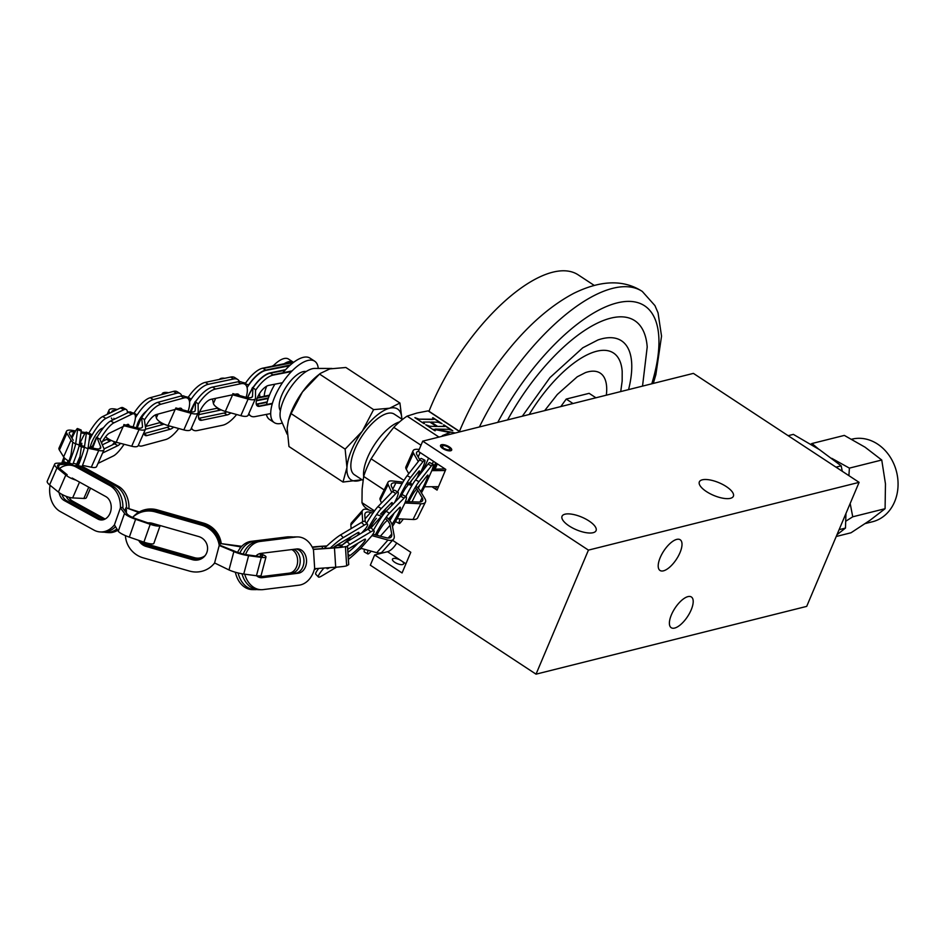 <?xml version="1.0" encoding="UTF-8"?>
<svg xmlns="http://www.w3.org/2000/svg" width="945" height="945" viewBox="0 0 945 945"><rect width="100%" height="100%" fill="white"/><g stroke="black" fill="none" stroke-linecap="round" stroke-linejoin="round"><path stroke-width="1.42" d="M449.359 446.926A6.048 2.244 -157.1 0 1 450.281 447.599A6.048 2.244 -157.1 0 1 451.675 450.092A6.048 2.244 -157.1 0 1 445.225 449.808A6.048 2.244 -157.1 0 1 440.535 445.39A6.048 2.244 -157.1 0 1 449.359 446.926M422.958 468.732A12.084 4.973 123.3 0 0 424.73 467.858M392.553 540.292L410.791 552.282L402.062 572.953L374.657 554.939L387.521 551.715A12.084 4.973 123.3 0 0 396.723 543.032M400.219 560.066L402.216 561.377A6.048 2.244 22.9 0 1 403.609 563.87A6.048 2.244 22.9 0 1 397.16 563.586A6.048 2.244 22.9 0 1 392.47 559.168A6.048 2.244 22.9 0 1 400.219 560.066L387.521 551.715M431.936 486.734L437.062 490.101L445.792 469.429L418.399 451.403L422.722 441.15L693.394 373.381L859.099 482.352L806.699 606.383L536.028 674.163L588.428 550.12L859.099 482.352M374.657 554.939L370.334 565.193L536.028 674.163M679.998 552.636A18.38 7.56 -56.7 0 1 660.012 570.461A18.38 7.56 -56.7 0 1 663.78 550.959A18.38 7.56 -56.7 0 1 680.199 539.76A18.38 7.56 -56.7 0 1 679.998 552.636M691.185 609.868A18.38 7.56 -56.7 0 1 671.198 627.704A18.38 7.56 -56.7 0 1 674.978 608.19A18.38 7.56 -56.7 0 1 691.397 596.992A18.38 7.56 -56.7 0 1 691.185 609.868M389.399 520.057L389.907 518.829M422.722 441.15L588.428 550.12M726.303 486.58A18.475 6.875 -157.1 0 1 733.379 496.255A18.475 6.875 -157.1 0 1 713.688 495.404A18.475 6.875 -157.1 0 1 699.347 481.879A18.475 6.875 -157.1 0 1 726.303 486.58M588.995 520.955A18.475 6.875 -157.1 0 1 596.071 530.641A18.475 6.875 -157.1 0 1 576.379 529.779A18.475 6.875 -157.1 0 1 562.039 516.265A18.475 6.875 -157.1 0 1 588.995 520.955M836.23 536.488L851.008 532.779L870.097 520.234L885.087 508.705L885.465 483.852L881.744 460.014L865.077 447.198L844.334 435.409L811.979 443.512L818.535 449.029M831.777 458.337L849.401 468.118L848.893 475.642M842.586 471.496A42.549 35.402 -104.1 0 0 842.137 470.716M865.289 523.554L872.542 521.735A42.549 35.402 -104.1 0 0 894.608 501.771A42.549 35.402 -104.1 0 0 889.399 455.844A42.549 35.402 -104.1 0 0 851.87 439.177L851.658 439.236M836.951 534.764L845.468 528.078L845.952 513.478M849.401 468.118L881.744 460.014M850.169 503.496L852.744 516.797L885.087 508.705M852.744 516.797L845.787 521.203M842.243 471.26L841.192 465.838L819.386 449.584L793.363 434.381L788.142 435.692M810.857 444.209L811.979 443.512M845.468 528.078L839.101 529.672M841.192 465.838L835.982 467.149M460.168 431.782L429.691 411.736A57.739 23.755 123.3 0 0 428.085 410.874L459.943 431.83M428.085 410.874L416.91 413.048L407.106 416.131L438.976 437.086M435.397 429.077L455.23 433.011L435.397 429.065L448.828 429.325L452.773 430.731L443.914 424.907L444.682 426.455L437.712 426.467L431.003 422.061L438.043 422.226L442.059 423.691L433.082 417.784L434.098 419.226L432.373 419.438L419.084 419.167L414.902 417.643L424.045 423.667L423.277 422.061L429.845 422.037L436.578 426.467L429.821 426.254L425.782 424.801L434.794 430.719L433.814 429.325L449.879 432.526L442.284 435.657L442.945 436.094M452.761 430.731L443.441 424.919M444.894 426.325L437.712 426.478L431.003 422.061M442.047 423.691L432.597 417.796M434.098 419.237L419.084 419.167L414.914 417.655M424.541 423.667L423.029 422.202M436.578 426.467L429.81 426.254L425.793 424.813M435.279 430.731L433.814 429.325M449.867 432.526L442.295 435.657M399.534 421.919A36.264 14.919 123.3 0 0 374.539 444.587A36.264 14.919 123.3 0 0 363.66 476.516M407.106 416.131A57.739 23.755 123.3 0 0 393.781 427.341L420.997 445.237M393.781 427.341L381.756 442.626L371.113 458.809L403.976 480.426M371.113 458.809A57.739 23.755 123.3 0 0 363.671 476.445L362.124 489.097L361.97 502.657A57.739 23.755 123.3 0 0 366.247 508.209L368.987 510.016M361.97 502.657L374.503 510.902M363.671 476.445L384.178 489.935M273.022 366.046A24.18 9.946 -56.7 0 1 288.508 359.053L293.222 362.148A24.18 9.946 -56.7 0 1 293.552 362.396M260.135 397.101A24.18 9.946 -56.7 0 1 259.556 393.474M284.173 363.731A24.18 9.946 -56.7 0 1 293.222 362.148M264.269 396.238A24.18 9.946 -56.7 0 1 266.691 386.174M233.084 393.77L245.393 397.16A10.171 3.544 23.7 0 0 252.409 396.676A10.171 3.544 23.7 0 0 252.528 396.144L252.917 387.71M251.323 390.214L252.528 387.474M247.59 397.621A24.18 9.946 -56.7 0 1 251.937 389.21L251.677 389.907M255.481 389.576L255.516 398.105A10.182 3.544 -156.3 0 1 255.41 398.648A10.182 3.544 -156.3 0 1 248.381 399.133L232.612 394.797L225.323 411.406A10.206 3.556 -156.3 0 1 217.149 407.614A10.206 3.556 -156.3 0 1 213.405 403.48L212.471 399.014M257.099 405.771A12.191 5.02 123.3 0 0 257.146 405.795A12.191 5.02 123.3 0 0 259.249 406.078L256.296 404.141A12.191 5.02 123.3 0 0 256.296 404.141L267.222 401.873M285.024 370.31L270.329 373.157A24.18 10.182 -56.4 0 0 252.976 387.899L252.847 387.804A24.18 9.946 -56.7 0 1 269.998 372.921L272.951 374.858A24.18 9.946 -56.7 0 1 272.951 374.858L292.159 370.865M247.035 387.438A24.18 9.946 -56.7 0 1 265.734 370.109L290.375 364.994M245.605 383.103A24.18 9.946 -56.7 0 1 262.793 368.172L288.296 362.868A24.18 9.946 -56.7 0 1 292.324 363.341M269.998 372.921L285.614 369.672M259.249 406.078L272.396 403.338M256.461 400.42L268.427 397.928M257.359 397.68L269.455 395.164M248.003 384.627L244.259 383.788M255.41 398.648L248.122 415.257A10.182 3.544 -156.3 0 1 241.093 415.741L225.323 411.406M241.873 382.229L245.747 383.138M252.976 387.899L255.587 389.635L255.493 393.12M282.472 382.725L268.723 385.395A12.191 5.138 123.6 0 0 258.623 395.045A12.191 5.138 123.6 0 0 257.383 405.996A12.191 5.138 123.6 0 0 259.544 406.315L272.243 403.846M270.695 413.567L255.02 416.603A24.18 10.182 -56.4 0 1 250.744 415.977A24.18 10.182 -56.4 0 1 248.878 413.532M255.563 390.344A24.18 10.182 -56.4 0 1 273.247 375.094L291.462 371.574M247.72 397.644A24.18 10.182 -56.4 0 1 252.055 389.305M247.094 387.674A24.18 10.182 -56.4 0 1 266.1 370.334L289.453 365.821M263.135 368.408A24.18 10.182 -56.4 0 1 263.183 368.396L289.111 363.376A24.18 10.182 -56.4 0 1 292.194 363.447M219.535 379.382A12.391 4.312 -156.3 0 1 224.827 378.272M259.544 406.315L256.615 404.365L267.104 402.334M256.39 400.774L268.238 398.483M257.182 398.117L269.207 395.79M248.169 384.709L244.318 383.824M241.861 415.942A10.182 3.544 -156.3 0 1 240.833 415.67L239.746 415.363M232.824 393.628L245.157 397.089A10.171 3.544 23.7 0 0 252.291 396.64A10.171 3.544 23.7 0 0 252.398 396.156L252.008 397.054M241.92 382.252L245.842 383.197M248.381 399.144A10.182 3.544 -156.3 0 1 248.122 399.073L240.833 415.67M175.853 407.957L188.138 411.335A10.171 3.52 23.7 0 0 195.119 410.862A10.171 3.52 23.7 0 0 195.225 410.319L195.532 401.885M193.926 404.425L195.142 401.649M190.217 411.796A24.18 9.887 -56.8 0 1 194.564 403.385L191.091 411.914M198.119 404.377A24.18 9.887 -56.8 0 1 215.519 389.033L240.857 383.717A24.18 9.887 -56.8 0 1 244.991 384.261L242.038 382.323A24.18 9.887 -56.8 0 0 237.916 381.78L212.566 387.096A24.18 9.887 -56.8 0 0 195.473 401.979L198.107 403.716L198.226 412.28A10.182 3.52 -156.3 0 1 198.119 412.835A10.182 3.52 -156.3 0 1 191.138 413.308L175.38 408.972L168.08 425.581A10.206 3.532 -156.3 0 1 156.338 417.855L155.594 414.808M198.663 418.351A12.191 4.985 123.2 0 0 198.828 418.328L224.178 413.012A12.191 4.985 123.2 0 0 226.812 411.807M232.198 394.88L210.983 399.322A12.191 4.985 123.2 0 0 201.013 409.079A12.191 4.985 123.2 0 0 199.702 419.982A12.191 4.985 123.2 0 0 201.781 420.253L227.131 414.949A12.191 4.985 123.2 0 0 230.875 412.93M236.64 414.512A24.18 9.887 -56.8 0 1 222.607 425.25L197.257 430.554A24.18 9.887 -56.8 0 1 193.134 430.01A24.18 9.887 -56.8 0 1 191.469 427.967M189.532 401.826A24.18 9.887 -56.8 0 1 208.29 384.296L233.639 378.98A24.18 9.887 -56.8 0 1 237.762 379.524A24.18 9.887 -56.8 0 1 239.439 381.615M188.22 397.29A24.18 9.887 -56.8 0 1 205.337 382.359L230.686 377.043A24.18 9.887 -56.8 0 1 234.809 377.587L237.762 379.524M184.795 396.487L188.35 397.313L190.618 398.802L187.346 398.069M189.142 400.243L190.618 398.802M162.044 394.49A12.391 4.288 -156.3 0 1 162.174 393.758A12.391 4.288 -156.3 0 1 168.6 392.707M236.616 394.703A12.191 4.985 123.2 0 0 236.498 393.982M239.309 395.447A12.191 4.985 123.2 0 0 238.412 394.289A12.191 4.985 123.2 0 0 236.333 394.018L235.116 394.278M244.991 384.261A24.18 9.887 -56.8 0 1 246.102 397.337M198.804 414.631L219.901 410.213A12.191 4.985 123.2 0 0 221.059 409.823M197.989 398.506A12.191 4.985 123.2 0 0 195.355 401.779M194.516 403.078A12.191 4.985 123.2 0 0 192.685 406.598M199.678 411.89L216.948 408.275A12.191 4.985 123.2 0 0 217.775 408.027M198.119 412.835L190.819 429.443A10.182 3.52 -156.3 0 1 183.826 429.916L168.08 425.581M123.866 424.553L135.938 427.648A10.171 3.461 23.8 0 0 142.411 427.116A10.171 3.461 23.8 0 0 142.506 426.372L141.644 417.643M139.718 420.82L141.218 417.406M136.328 427.742A24.18 8.788 -58.1 0 1 140.699 419.155L137.202 427.931M144.396 420.029A24.18 8.788 -58.1 0 1 160.792 404.271L184.003 397.951A24.18 8.788 -58.1 0 1 187.606 398.235L184.547 396.333A24.18 8.788 -58.1 0 0 180.944 396.049L157.732 402.369A24.18 8.788 -58.1 0 0 141.573 417.737L144.313 419.438L145.613 428.298A10.182 3.461 -156.2 0 1 145.518 429.054A10.182 3.461 -156.2 0 1 139.045 429.585L123.559 425.616M175.179 409.433L156.232 414.583A12.191 4.43 121.9 0 0 145.471 427.341M144.183 432.101A12.191 4.43 121.9 0 0 145.164 435.421A12.191 4.43 121.9 0 0 146.983 435.562L170.195 429.243A12.191 4.43 121.9 0 0 173.656 427.116M178.759 428.522A24.18 8.788 -58.1 0 1 165.647 439.567L142.423 445.875A24.18 8.788 -58.1 0 1 138.82 445.591A24.18 8.788 -58.1 0 1 138.372 445.26M135.383 417.891A24.18 8.788 -58.1 0 1 153.303 399.605L176.526 393.285A24.18 8.788 -58.1 0 1 180.129 393.569A24.18 8.788 -58.1 0 1 181.759 395.872M134.06 413.119A24.18 8.788 -58.1 0 1 150.243 397.703L173.467 391.384A24.18 8.788 -58.1 0 1 177.069 391.667L180.129 393.569M131.934 412.658L134.202 413.154L136.552 414.607L134.615 414.217M135.324 415.824L136.552 414.607M109.655 413.178L109.077 411.536A12.391 4.205 -156.2 0 1 109.041 410.106A12.391 4.205 -156.2 0 1 115.94 409.22L117.263 409.504M144.195 433.578L167.147 427.341A12.191 4.43 121.9 0 0 169.627 426.006M182.125 409.681A12.191 4.43 121.9 0 0 181.275 408.417A12.191 4.43 121.9 0 0 179.455 408.275L178.227 408.606M187.606 398.235A24.18 8.788 -58.1 0 1 188.102 411.323M145.424 429.278L162.717 424.577A12.191 4.43 121.9 0 0 163.946 424.069M146.487 411.087A12.191 4.43 121.9 0 0 136.789 426.656M145.861 426.431L159.658 422.675A12.191 4.43 121.9 0 0 160.638 422.285M145.518 429.054L138.183 445.697A10.182 3.461 -156.2 0 1 131.698 446.229L116.211 442.26A10.206 3.473 -156.2 0 1 105.592 436.755M102.178 429.443L101.847 428.498M113.873 418.304A8.375 2.847 23.8 0 0 114.392 419.214M115.349 410.437A10.501 3.567 23.8 0 0 111.853 411.524A10.501 3.567 23.8 0 0 111.746 412.174M127.351 411.677L129.264 412.091M112.798 419.982A10.206 3.473 -156.2 0 1 111.392 418.009M88.204 447.139L95.398 448.639A10.171 3.307 23.9 0 0 100.702 447.977A10.171 3.307 23.9 0 0 100.619 446.737L96.969 437.417M92.657 448.06L96.095 438.964A24.18 6.072 -61 0 0 91.76 447.883L91.795 447.776M93.189 444.658L96.496 437.169M100.04 439.59A24.18 6.072 -61 0 1 113.943 422.828L131.804 414.193A24.18 6.072 -61 0 1 134.273 413.957L130.989 412.138A24.18 6.072 -61 0 0 128.532 412.374L110.671 421.009A24.18 6.072 -61 0 0 96.922 437.511L99.839 439.13L103.938 448.58A10.182 3.307 -156.1 0 1 104.021 449.82A10.182 3.307 -156.1 0 1 98.729 450.493L88.05 448.249M124.516 425.864L109.348 433.2A12.191 3.059 119 0 0 101.552 443.075M89.113 440.63A24.18 6.072 -61 0 1 105.923 418.375L123.795 409.752A24.18 6.072 -61 0 1 126.252 409.516A24.18 6.072 -61 0 1 127.398 412.93M88.877 433.105A24.18 6.072 -61 0 1 102.651 416.568L120.523 407.933A24.18 6.072 -61 0 1 122.98 407.697L126.252 409.516M88.606 433.058L89.716 433.519M89.917 433.625L91.535 434.523L89.988 434.287M89.68 436.566L91.535 434.523M75.612 444.055A10.206 3.319 -156.1 0 1 71.017 440.157L66.847 433.353A12.391 4.016 -156.1 0 1 66.457 431.31A12.391 4.016 -156.1 0 1 71.974 430.329L75.624 430.92M68.879 461.184A10.206 3.319 -156.1 0 1 63.61 456.884L59.429 450.08A12.391 4.016 -156.1 0 1 59.039 448.036L66.457 431.31M104.056 448.91L114.593 443.819A12.191 3.059 119 0 0 116.518 442.343M102.615 453.009L117.877 445.638A12.191 3.059 119 0 0 120.547 443.37M129.028 425.876A12.191 3.059 119 0 0 128.449 424.447A12.191 3.059 119 0 0 127.209 424.565L126.063 425.12M124.078 444.28A24.18 6.072 -61 0 1 113.282 456.01L98.02 463.381M134.273 413.957A24.18 6.072 -61 0 1 133.068 426.916M114.699 441.823A24.18 6.072 -61 0 1 112.408 444.882M102.32 444.835L109.856 441.197A12.191 3.059 119 0 0 111.073 440.358M103.525 427.695L101.328 428.746A12.191 3.059 119 0 0 94.63 436.673A12.191 3.059 119 0 0 90.224 447.564M90.271 447.257L92.48 446.194M102.509 441.35L106.584 439.378A12.191 3.059 119 0 0 107.824 438.527M84.956 433.519L80.951 432.916M75.009 432.007L73.816 431.83A10.501 3.402 23.9 0 0 69.328 432.692A10.501 3.402 23.9 0 0 69.658 434.428L73.261 440.287M104.021 449.82L96.614 466.546A10.182 3.307 -156.1 0 1 91.311 467.22L82.522 465.377M77.762 464.385L76.639 464.149A10.206 3.319 -156.1 0 1 73.249 463.156M78.187 465.85A24.18 1.819 -67.8 0 0 84.412 447.245L86.373 433.223A24.18 1.819 -67.8 0 0 86.278 432.113A24.18 1.819 -67.8 0 0 79.333 444.693A8.375 2.717 23.9 0 0 83.951 446.241M81.105 431.83L85.629 432.574M84.058 447.422A10.206 3.319 -156.1 0 1 79.12 445.827M81.376 446.69L79.829 457.793A12.191 0.921 112.2 0 1 77.23 465.779M82.05 466.57A24.18 1.819 -67.8 0 0 87.98 448.71L89.952 434.688A24.18 1.819 -67.8 0 0 89.846 433.566L86.278 432.113M72.363 465.377A24.18 1.819 -67.8 0 0 79.238 445.13L81.211 431.109A24.18 1.819 -67.8 0 0 81.105 429.999L77.537 428.534A24.18 1.819 -67.8 0 0 71.95 438.161M69.198 462.92A24.18 1.819 -67.8 0 0 75.671 443.678L77.632 429.656A24.18 1.819 -67.8 0 0 77.537 428.534M75.919 480.119A10.206 2.894 -156.5 0 1 65.796 475.063L57.007 467.881A12.391 3.508 -156.5 0 1 54.656 464.149A12.391 3.508 -156.5 0 1 57.043 463.192L69.351 462.908L72.092 464.03L59.511 464.586A10.501 2.977 23.5 0 0 57.621 465.389A10.501 2.977 23.5 0 0 59.511 468.472M71.182 465.283L72.092 464.03M90.531 488.163L86.385 497.684A10.182 2.882 -156.5 0 1 83.845 498.452L72.647 497.92A10.206 2.894 -156.5 0 1 58.401 492.073L49.601 484.891A12.391 3.508 -156.5 0 1 47.25 481.159L54.656 464.149M80.372 445.13A12.191 0.921 112.2 0 1 81.731 443.205A12.191 0.921 112.2 0 1 81.79 443.772L81.542 445.567M139.269 511.954L126.488 507.89A24.18 18.534 -85.3 0 0 115.786 486.013L82.132 467.491A24.18 18.534 -85.3 0 0 76.238 465.696A12.191 0.921 112.2 0 1 76.687 464.16L79.994 456.6M67.319 462.955A12.191 0.921 112.2 0 1 67.934 460.628M63.528 463.05L63.728 461.632A12.191 0.921 112.2 0 1 64.673 458.183M72.789 442.083L71.088 454.214A12.191 0.921 112.2 0 1 68.205 462.944M63.906 457.321A24.18 1.819 -67.8 0 0 61.791 463.085M59.618 468.555L67.189 474.744M138.525 512.391L126.488 507.89M124.835 510.832L125.909 507.748M126.063 512.509A24.18 18.534 -85.3 0 0 126.417 509.556L125.59 511.871M126.417 509.556L126.394 512.958M104.174 532.153A24.18 18.534 -85.3 0 0 105.958 532.413A24.18 18.534 -85.3 0 0 116.778 529.023M105.958 532.413L108.427 532.614A24.18 18.534 -85.3 0 0 117.641 530.322M128.969 508.162A24.18 18.534 -85.3 0 0 118.267 486.214L84.613 467.692A24.18 18.534 -85.3 0 0 78.707 465.897L76.238 465.696A24.18 18.534 -85.3 0 0 74.431 465.661M50.05 485.257A24.18 18.534 -85.3 0 0 60.338 511.588L93.992 530.121A24.18 18.534 -85.3 0 0 99.898 531.917A24.18 18.534 -85.3 0 0 114.428 524.877L118.255 531.22L124.551 513.383L120.417 507.902A24.18 18.534 -85.3 0 0 109.726 485.517L76.073 466.995A24.18 18.534 -85.3 0 0 70.178 465.2A24.18 18.534 -85.3 0 0 58.602 469.192M99.898 531.917L102.367 532.118A24.18 18.534 -85.3 0 0 115.314 526.861M122.885 508.186A24.18 18.534 -85.3 0 0 112.207 485.73L78.553 467.196A24.18 18.534 -85.3 0 0 72.647 465.401L70.178 465.2M120.523 507.394L122.425 507.548L127.162 514.009A10.501 2.197 19.4 0 0 136.505 518.947L149.062 523.258A8.375 1.748 19.4 0 0 156.87 524.605M118.255 531.22A12.391 2.587 -160.6 0 0 129.323 537.126L143.9 542.135A10.206 2.138 -160.6 0 0 153.87 543.387L160.154 525.55A10.206 2.138 -160.6 0 1 160.154 525.55A10.206 2.138 -160.6 0 1 150.196 524.298L135.619 519.289A12.391 2.587 -160.6 0 1 124.551 513.383M103.95 519.549L70.308 501.027A12.191 9.344 94.7 0 1 66.162 496.326M105.119 519.029L72.777 501.228A12.191 9.344 94.7 0 1 69.009 497.271M102.119 519.963A12.191 9.344 94.7 0 1 100.371 519.266L66.717 500.732A12.191 9.344 94.7 0 1 61.957 494.4M72.174 478.052L105.828 496.586A12.191 9.344 94.7 0 1 110.884 510.572A12.191 9.344 94.7 0 1 100.867 519.963A12.191 9.344 94.7 0 1 97.902 519.053L64.236 500.531A12.191 9.344 94.7 0 1 59.098 492.617M114.428 524.877L120.417 507.902M241.176 546.931A10.171 1.878 14.8 0 0 240.361 546.789L220.575 543.552A24.18 23.625 -135 0 0 203.021 523.707L156.787 510.489A24.18 23.625 -135 0 0 133.198 516.797M219.937 544.651L220.22 543.576M220.575 543.552L240.951 546.198A10.182 1.878 -165.2 0 1 241.731 546.328M204.829 555.979A12.191 11.907 45 0 1 193.89 558.259L147.656 545.041A12.191 11.907 45 0 1 141.868 541.438M205.089 555.66A12.191 11.907 45 0 1 194.469 557.68L148.235 544.462A12.191 11.907 45 0 1 143.723 542.076M213.617 564.2A24.18 23.625 -135 0 0 214.432 563.385L214.042 563.775M221.165 543.044A24.18 23.625 -135 0 0 203.612 523.128L157.378 509.91A24.18 23.625 -135 0 0 134.202 515.793L133.623 516.372M125.425 535.626A24.18 23.625 -135 0 0 143.215 557.857L189.449 571.075A24.18 23.625 -135 0 0 214.598 562.96L228.997 569.953L233.864 551.585L219.216 545.478A24.18 23.625 -135 0 0 201.604 525.136L155.37 511.918A24.18 23.625 -135 0 0 132.583 517.411L132.773 517.21A24.18 23.625 -135 0 1 155.949 511.339L202.183 524.558A24.18 23.625 -135 0 1 219.76 544.568M212.625 565.204L213.204 564.626A24.18 23.625 -135 0 0 214.373 563.362M219.169 544.958L235.47 551.514A10.501 1.937 14.8 0 0 247.803 554.916L258.753 556.369A8.375 1.547 14.8 0 0 262.58 556.062A8.375 1.547 14.8 0 0 260.714 554.479L259.261 553.77M260.418 553.451L263.702 555.069A10.206 1.89 -165.2 0 1 265.994 556.995A10.206 1.89 -165.2 0 1 261.316 557.373L248.618 555.684A12.391 2.292 -165.2 0 1 233.864 551.585M265.994 556.995L261.127 575.375A10.206 1.89 -165.2 0 1 256.449 575.741L243.751 574.052A12.391 2.292 -165.2 0 1 228.997 569.953M204.427 556.428A12.191 11.907 45 0 1 193.052 559.097L146.806 545.879A12.191 11.907 45 0 1 139.836 540.741M147.975 522.88A12.191 11.907 45 0 1 152.358 523.306L198.592 536.524A12.191 11.907 45 0 1 204.144 556.723A12.191 11.907 45 0 1 192.461 559.688L146.227 546.47A12.191 11.907 45 0 1 138.679 540.339M214.598 562.96L219.216 545.478M326.686 546.139L322.269 546.423A10.171 0.673 -3.6 0 0 312.523 547.557L312.464 547.58M293.753 549.328A12.191 9.084 -89.4 0 1 300.179 562.192A12.191 9.084 -89.4 0 1 291.922 573.166L258.977 577.23M291.781 549.577A12.191 9.084 -89.4 0 1 297.569 562.594A12.191 9.084 -89.4 0 1 289.347 573.131L258.363 576.958M293.293 537.008A24.18 18.014 90.6 0 0 291.426 536.855L288.839 536.831A24.18 18.014 90.6 0 0 287.044 536.925L251.146 541.355A24.18 18.014 90.6 0 0 237.585 552.364M291.426 536.855A24.18 18.014 90.6 0 0 289.619 536.961L253.732 541.39A24.18 18.014 90.6 0 0 239.841 553.108M244.708 574.182A24.18 18.014 90.6 0 0 261.304 589.704A24.18 18.014 90.6 0 0 263.1 589.609L298.998 585.179A24.18 18.014 90.6 0 0 314.65 568.217L313.48 549.895A24.18 18.014 90.6 0 0 297.746 536.925A24.18 18.014 90.6 0 0 295.939 537.032L260.04 541.461A24.18 18.014 90.6 0 0 245.582 554.55M297.746 536.925L295.159 536.902A24.18 18.014 90.6 0 0 293.363 536.996L257.465 541.426A24.18 18.014 90.6 0 0 243.196 554.03M347.536 545.867L348.729 564.555A10.206 0.685 176.4 0 1 348.646 564.649L346.661 565.795L345.433 546.541A12.391 0.827 176.4 0 1 334.471 547.946L313.303 549.435M346.661 565.795A12.391 0.827 176.4 0 1 335.688 567.201L314.531 568.689M238.093 572.965A24.18 18.014 90.6 0 0 254.985 589.633A24.18 18.014 90.6 0 0 256.792 589.538L256.851 589.526M235.364 572.233A24.18 18.014 90.6 0 0 252.409 589.609L254.985 589.633M242.026 573.792A24.18 18.014 90.6 0 0 258.717 589.68L261.304 589.704M296.281 549.021A12.191 9.084 -89.4 0 1 303.959 561.413A12.191 9.084 -89.4 0 1 295.655 573.202L260.182 577.584M255.965 556.003A12.191 9.084 -89.4 0 1 260.808 553.404L296.695 548.962A12.191 9.084 -89.4 0 1 297.604 548.915A12.191 9.084 -89.4 0 1 306.546 560.598A12.191 9.084 -89.4 0 1 298.242 573.237L262.344 577.667A12.191 9.084 -89.4 0 1 261.434 577.714A12.191 9.084 -89.4 0 1 256.591 575.765M313.244 549.269L333.585 547.805A10.501 0.697 -3.6 0 0 342.633 546.635M341.925 545.324L336.231 545.525M336.609 545.3L337.176 545.265A10.206 0.685 176.4 0 1 342.303 545.029M312.216 547.084A10.182 0.673 176.4 0 1 319.658 546.387L326.911 545.927M372.873 513.23L370.712 512.473A10.171 4.938 41.6 0 0 365.479 512.887A10.171 4.938 41.6 0 0 364.817 515.19L365.207 521.758M365.62 528.586L365.668 529.448L365.219 529.023L361.793 532.897M363.53 531.858L365.668 529.448M362.691 521.782L362.1 512.391A10.182 4.949 -138.4 0 1 362.774 510.087A10.182 4.949 -138.4 0 1 368.007 509.674L373.901 511.753M351.587 536.382L351.587 536.382A12.191 1.618 -44.1 0 1 342.125 545.029M351.103 528.633L350.878 525.042A10.182 4.949 -138.4 0 1 351.54 522.727L362.774 510.087M333.053 547.852A12.191 1.618 -44.1 0 1 336.326 545.466L357.245 533.004A12.191 1.618 -44.1 0 1 358.923 532.496A12.191 1.618 -44.1 0 1 357.364 535.531M365.219 529.023L365.372 528.94A24.18 3.213 135.9 0 0 367.534 524.144L364.864 521.392A24.18 3.213 135.9 0 0 361.533 522.42L340.625 534.87A24.18 3.213 135.9 0 0 324.229 548.478M367.534 524.144A24.18 3.213 135.9 0 0 364.203 525.172L343.295 537.634A24.18 3.213 135.9 0 0 330.266 548.053M348.398 559.393A24.18 3.213 135.9 0 0 361.025 547.97L371.716 535.933A24.18 3.213 135.9 0 0 374.055 530.889A24.18 3.213 135.9 0 0 370.735 531.905L349.815 544.367A24.18 3.213 135.9 0 0 345.48 547.379M374.055 530.889L371.397 528.125A24.18 3.213 135.9 0 0 368.066 529.153L347.158 541.615A24.18 3.213 135.9 0 0 339.574 547.238M386.281 517.08A10.206 4.961 -138.4 0 1 392.305 525.491L394.171 535.661A12.391 6.013 -138.4 0 1 393.463 539.276A12.391 6.013 -138.4 0 1 387.97 540.056L371.94 535.614M393.463 539.276L382.229 551.915A12.391 6.013 -138.4 0 1 376.736 552.695L360.73 548.265M314.236 569.776A24.18 3.213 135.9 0 0 315.217 569.233L316.339 568.571M318.689 568.406A24.18 3.213 135.9 0 0 315.76 574.241L318.418 576.993A24.18 3.213 135.9 0 0 321.749 575.966L336.574 567.142M358.12 543.115A12.191 1.618 -44.1 0 1 347.949 552.282M347.665 549.34L363.778 539.749A12.191 1.618 -44.1 0 1 365.455 539.229A12.191 1.618 -44.1 0 1 360.01 546.694A12.191 1.618 -44.1 0 1 349.626 555.672L348.221 556.51M329.545 567.638L328.706 568.134A12.191 1.618 -44.1 0 1 327.029 568.654A12.191 1.618 -44.1 0 1 327.147 567.803M323.899 568.039A24.18 3.213 135.9 0 0 318.418 576.993M372.873 534.268L386.635 537.799A10.501 5.103 41.6 0 0 391.1 537.079A10.501 5.103 41.6 0 0 391.702 534.019L390.096 525.266A8.375 4.063 41.6 0 0 385.288 518.462M377.976 535.579A8.375 4.063 41.6 0 0 377.209 534.362M382.016 516.478A8.375 4.063 41.6 0 0 381.39 516.23L376.606 514.553M381.685 514.493A10.206 4.961 -138.4 0 1 383.044 515.06M402.121 483.592L395.896 482.895A10.171 4.241 26.4 0 0 391.372 484.206A10.171 4.241 26.4 0 0 391.513 486.439L393.474 490.738M396.829 498.098L397.148 498.806L396.593 498.523L394.597 502.551M396.002 501.11L397.148 498.806M391.738 492.428L388.123 484.525A10.182 4.241 -153.6 0 1 387.97 482.281A10.182 4.241 -153.6 0 1 392.506 480.97L402.96 482.127M381.532 502.953L380.303 500.271A10.182 4.241 -153.6 0 1 380.15 498.027L387.97 482.281M380.54 514.092L391.029 503.272A12.191 1.465 -60.4 0 1 392.116 502.586A12.191 1.465 -60.4 0 1 391.395 505.847M385.914 508.552A12.191 1.465 -60.4 0 1 382.406 514.765M396.593 498.523L396.699 498.417A24.18 2.894 119.6 0 0 398.034 492.156L394.691 490.266A24.18 2.894 119.6 0 0 392.541 491.601L377.953 506.65A24.18 2.894 119.6 0 0 366.625 523.211M398.034 492.156A24.18 2.894 119.6 0 0 395.872 493.503L381.284 508.552A24.18 2.894 119.6 0 0 367.499 529.495M392.482 526.483A24.18 2.894 119.6 0 0 397.302 518.368L404.743 503.378A24.18 2.894 119.6 0 0 406.208 496.798A24.18 2.894 119.6 0 0 404.047 498.145L389.47 513.182A24.18 2.894 119.6 0 0 375.271 534.882M406.208 496.798L402.865 494.908A24.18 2.894 119.6 0 0 400.715 496.243L386.127 511.292A24.18 2.894 119.6 0 0 373.44 530.239M415.894 486.297A10.206 4.252 -153.6 0 1 419.769 490.112L424.919 498.665A12.391 5.162 -153.6 0 1 425.463 502.078A12.391 5.162 -153.6 0 1 420.832 503.756L404.897 503M425.463 502.078L417.643 517.836A12.391 5.162 -153.6 0 1 413.012 519.502L397.089 518.746M369.838 528.243A12.191 1.465 -60.4 0 1 376.441 518.309M359.679 549.305A24.18 2.894 119.6 0 0 361.25 548.407M356.501 544.072A24.18 2.894 119.6 0 0 356.218 545.076M364.498 549.305A24.18 2.894 119.6 0 0 364.416 552.01L367.759 553.9A24.18 2.894 119.6 0 0 369.92 552.565L371.255 551.183M377.445 534.693L376.866 535.295M394.089 513.182A12.191 1.465 -60.4 0 1 389.848 520.601M376.736 535.26A12.191 1.465 -60.4 0 1 384.615 522.951L387.237 520.258M388.442 519.006L399.203 507.902A12.191 1.465 -60.4 0 1 400.29 507.229A12.191 1.465 -60.4 0 1 398.235 513.478A12.191 1.465 -60.4 0 1 391.986 524.321M368.113 550.309A24.18 2.894 119.6 0 0 367.759 553.9M405.429 501.63L418.859 502.031A10.501 4.371 26.4 0 0 422.604 500.602A10.501 4.371 26.4 0 0 422.143 497.708L417.714 490.337A8.375 3.485 26.4 0 0 415.103 487.62M411.807 485.635A8.375 3.485 26.4 0 0 406.787 484.112M407.141 482.611A10.206 4.252 -153.6 0 1 412.575 484.383M418.481 451.202A10.171 4.123 24 0 0 416.603 452.49A10.171 4.123 24 0 0 416.946 454.817L419.734 459.719M423.431 466.216L423.797 466.865L423.23 466.606L419.545 474.886M421.092 472.913L423.797 466.865M418.281 461.55L413.449 453.08A10.182 4.134 -156 0 1 413.095 450.741A10.182 4.134 -156 0 1 417.288 449.3L419.237 449.418M408.772 473.646L406.244 469.228A10.182 4.134 -156 0 1 405.889 466.889L413.095 450.741M409.48 483.167L418.552 471.649A12.191 1.134 -63.6 0 1 419.438 470.905A12.191 1.134 -63.6 0 1 417.064 478.04M411.713 480.332A12.191 1.134 -63.6 0 1 410.154 483.391M423.23 466.606L423.313 466.499A24.18 2.244 116.4 0 0 424.766 460.168L421.316 458.455A24.18 2.244 116.4 0 0 419.568 459.92L407.13 475.737A24.18 2.244 116.4 0 0 397.621 491.932M424.766 460.168A24.18 2.244 116.4 0 0 423.017 461.632L410.579 477.449A24.18 2.244 116.4 0 0 398.766 498.251M421.446 492.9A24.18 2.244 116.4 0 0 424.789 486.38L431.641 471.023A24.18 2.244 116.4 0 0 433.212 464.361A24.18 2.244 116.4 0 0 431.463 465.826L419.025 481.643A24.18 2.244 116.4 0 0 407.579 501.689M433.212 464.361L429.762 462.648A24.18 2.244 116.4 0 0 428.014 464.113L415.576 479.93A24.18 2.244 116.4 0 0 405.83 496.586M401.294 495.688A12.191 1.134 -63.6 0 1 406.114 487.455L408.5 484.431M391.159 516.206A24.18 2.244 116.4 0 0 390.722 519.183M395.624 521.286A24.18 2.244 116.4 0 0 395.813 521.758L399.262 523.471A24.18 2.244 116.4 0 0 401.023 522.006L403.35 519.041M420.159 484.525A12.191 1.134 -63.6 0 1 418.257 488.234M408.807 501.724A12.191 1.134 -63.6 0 1 414.56 491.648L416.651 488.99M417.678 487.691L426.998 475.843A12.191 1.134 -63.6 0 1 427.884 475.099A12.191 1.134 -63.6 0 1 420.738 491.707M400.089 518.888A24.18 2.244 116.4 0 0 399.262 523.471M432.29 469.24L445.024 468.921M438.492 486.687L424.588 486.781M425.037 467.893A8.375 3.402 24 0 0 424.281 467.822L423.384 467.763M445.319 470.539L431.782 470.634M318.252 368.432A36.749 15.12 123.3 0 0 314.709 361.226A36.749 15.12 123.3 0 0 274.735 396.888A36.749 15.12 123.3 0 0 274.322 422.639A36.749 15.12 123.3 0 0 282.331 423.041M274.877 384.202A36.749 15.12 123.3 0 0 270.022 393.793A36.749 15.12 123.3 0 0 266.608 404.543M266.384 414.406A36.749 15.12 123.3 0 0 269.608 419.545L274.322 422.639M314.709 361.226L309.995 358.131A36.749 15.12 123.3 0 0 282.886 372.791M288.367 420.702L288.65 419.674A42.36 17.435 -56.7 0 1 302.447 391.951L291.095 413.603L288.379 420.702L287.15 428.168L288.957 446.524L343 482.056L346.945 467.491A42.36 17.435 123.3 0 0 359.041 480.651A42.36 17.435 123.3 0 0 361.947 479.682M362.029 479.741L343 482.056M291.095 413.603L345.138 449.135L362.254 431.274L373.594 409.622L319.564 374.078L302.447 391.951A42.36 17.435 -56.7 0 1 317.662 375.567L320.39 373.381L329.84 368.893L345.882 367.487L399.924 403.031L401.826 418.127M363.034 480.403L354.41 474.744A36.264 14.919 -56.7 0 1 354.824 449.324A36.264 14.919 -56.7 0 1 394.266 414.134L402.452 419.509M331.884 368.444L314.744 368.432A31.858 13.112 123.3 0 0 312.204 368.763A31.858 13.112 123.3 0 0 288.402 390.911A31.858 13.112 123.3 0 0 280.937 419.828L287.15 434.18M399.924 403.031L389.647 408.216A42.36 17.435 123.3 0 0 362.254 431.274A42.36 17.435 123.3 0 0 346.945 467.491L345.138 449.135M401.79 419.084A42.36 17.435 123.3 0 0 389.647 408.216L373.594 409.622M280.405 410.685A23.696 9.745 -56.7 0 1 286.37 386.576A23.696 9.745 -56.7 0 1 306.133 371.55M443.784 449.111L443.831 448.993A5.705 2.126 22.9 0 0 451.391 449.855A5.705 2.126 22.9 0 0 446.926 445.78A5.705 2.126 22.9 0 0 440.902 445.426A5.705 2.126 22.9 0 0 442.331 448.001L442.26 448.131M434.44 469.181L436.826 463.522M443.087 448.698L443.418 447.918L442.331 448.001M443.831 448.993L444.493 448.627A4.063 1.512 22.9 0 0 449.844 449.324A4.063 1.512 22.9 0 0 446.69 446.347A4.063 1.512 22.9 0 0 442.366 446.158A4.063 1.512 22.9 0 0 443.418 447.918M432.928 469.216L435.657 462.755M435.102 469.169L437.346 463.865M594.121 285.343L578.257 274.9A135.3 55.672 123.3 0 0 428.983 411.311M573.013 403.527L566.232 399.062L560.822 406.574M628.567 389.612A104.009 42.809 123.3 0 0 597.913 339.976L582.781 347.795L549.966 377.598L522.302 416.225M620.723 391.573L622.164 381.083L622.188 371.361A89.409 36.796 123.3 0 0 588.286 354.292A89.409 36.796 123.3 0 0 529.224 414.489M642.529 386.115L647.207 346.98A128.095 52.707 123.3 0 0 594.771 324.442A128.095 52.707 123.3 0 0 507.595 419.899M606.336 395.175A65.323 26.885 123.3 0 0 585.439 372.613L577.253 376.783L557.326 394.467L544.663 410.626M595.917 397.786L589.137 393.333L566.232 399.062M423.679 469.63L422.817 469.051M405.913 563.811L402.216 561.377M273.766 365.29A13.195 5.434 123.3 0 0 272.195 366.223M288.296 362.868L289.111 363.376M263.183 368.396L266.1 370.334M213.405 403.48L215.649 398.353M194.788 411.311L195.225 410.319M198.828 418.328L201.781 420.253M212.566 387.096L215.519 389.033M205.337 382.359L208.29 384.296M237.916 381.78L240.857 383.717M216.948 408.275L219.901 410.213M230.686 377.043L233.639 378.98M183.826 429.916L191.138 413.308M156.338 417.855L157.98 414.111M224.178 413.012L227.131 414.949M141.927 427.683L142.506 426.372M144.231 433.849L146.983 435.562M157.732 402.369L160.792 404.271M150.243 397.703L153.303 399.605M107.99 413.981L109.077 411.536M180.944 396.049L184.003 397.951M159.658 422.675L162.717 424.577M173.467 391.384L176.526 393.285M131.698 446.229L139.045 429.585M116.211 442.26L123.169 426.514M167.147 427.341L170.195 429.243M99.733 448.733L100.619 446.737M110.671 421.009L113.943 422.828M102.651 416.568L105.923 418.375M59.429 450.08L66.847 433.353M128.532 412.374L131.804 414.193M106.584 439.378L109.856 441.197M120.523 407.933L123.795 409.752M71.407 437.275L73.816 431.83M91.311 467.22L98.729 450.493M63.61 456.884L71.017 440.157M114.593 443.819L117.877 445.638M84.412 447.245L87.98 448.71M75.671 443.678L79.238 445.13M49.601 484.891L57.007 467.881M86.373 433.223L89.952 434.688M63.728 461.632L66.989 462.967M77.632 429.656L81.211 431.109M58.318 467.314L59.511 464.586M83.845 498.452L88.747 487.183M72.647 497.92L79.522 482.104M58.401 492.073L65.796 475.063M115.786 486.013L118.267 486.214M109.726 485.517L112.207 485.73M129.323 537.126L135.619 519.289M82.132 467.491L84.613 467.692M64.236 500.531L66.717 500.732M97.902 519.053L100.371 519.266M76.073 466.995L78.553 467.196M154.342 524.617L154.578 523.943M143.9 542.135L150.196 524.298M70.308 501.027L72.777 501.228M239.912 548.49L240.361 546.789M203.021 523.707L203.612 523.128M243.751 574.052L248.618 555.684M156.787 510.489L157.378 509.91M146.227 546.47L146.806 545.879M192.461 559.688L193.052 559.097M260.17 556.51L260.714 554.479M256.449 575.741L261.316 557.373M291.922 573.166L289.347 573.131M289.619 536.961L287.044 536.925M295.939 537.032L293.363 536.996M335.688 567.201L334.471 547.946M253.732 541.39L251.146 541.355M262.344 577.667L260.525 577.643M298.242 573.237L295.655 573.202M260.04 541.461L257.465 541.426M336.077 547.604L335.947 545.702M322.41 548.608L322.269 546.423M348.646 564.649L347.453 545.927M350.878 525.042L362.1 512.391M364.203 525.172L361.533 522.42M370.735 531.905L368.066 529.153M376.736 552.695L387.97 540.056M343.295 537.634L340.625 534.87M349.626 555.672L348.067 554.065M349.815 544.367L347.158 541.615M388.135 538.048L391.702 534.019M380.386 536.193L390.096 525.266M370.96 527.971L381.39 516.23M365.042 518.852L370.712 512.473M380.303 500.271L388.123 484.525M395.872 493.503L392.541 491.601M404.047 498.145L400.715 496.243M413.012 519.502L420.832 503.756M381.284 508.552L377.953 506.65M389.47 513.182L386.127 511.292M420.017 501.984L422.143 497.708M412.008 501.819L417.714 490.337M392.766 489.191L395.896 482.895M406.244 469.228L413.449 453.08M423.017 461.632L419.568 459.92M431.463 465.826L428.014 464.113M410.579 477.449L407.13 475.737M419.025 481.643L415.576 479.93M424.281 467.822L428.605 458.124M418.162 456.955L420.123 452.549M653.302 383.422L655.877 374.598L661.535 336.136L658.051 312.866L654.944 305.613L642.293 291.438A156.669 64.473 123.3 0 0 479.41 426.963M651.79 383.8A145.955 60.067 123.3 0 0 617.085 302.92A145.955 60.067 123.3 0 0 497.767 422.368M272.172 366.223L273.885 365.172M248.464 414.465L250.744 415.977M191.138 428.711L193.134 430.01M161.831 394.549L162.174 393.758M107.163 414.382L109.041 410.106M390.698 519.218L389.033 518.392M435.562 489.108L436.578 486.699M432.337 463.924L433.448 461.302M459.494 431.333L460.77 428.25C474.059 397.278 491.991 368.704 514.564 342.527C533.724 320.438 553.522 304.018 573.946 293.245C600.985 280.027 623.759 279.425 642.293 291.438"/></g></svg>
